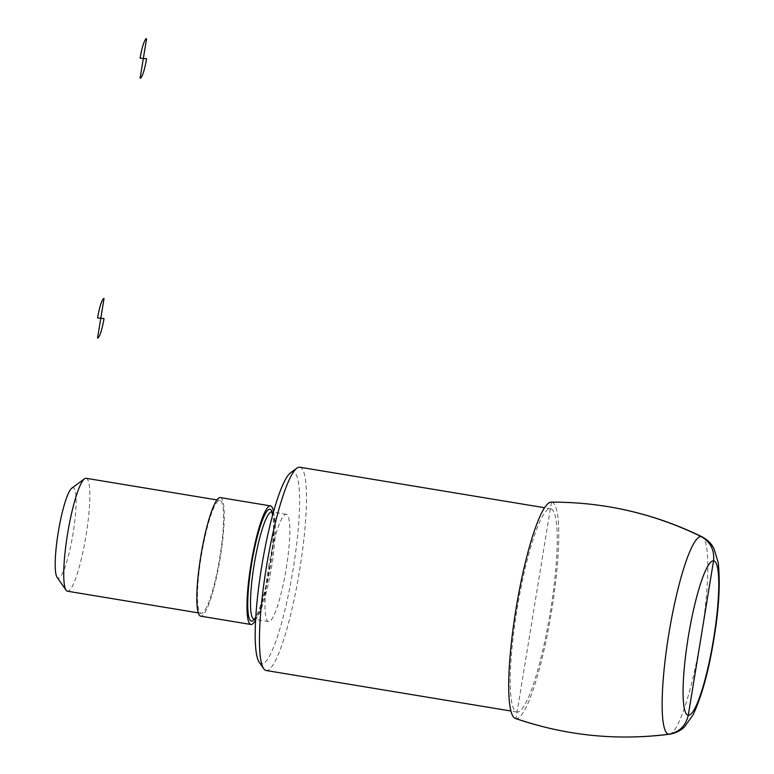 <?xml version="1.0" encoding="UTF-8"?>
<svg xmlns="http://www.w3.org/2000/svg" width="774" height="774" viewBox="0 0 774 774"><rect width="100%" height="100%" fill="white"/><g stroke="black" fill="none" stroke-linecap="round" stroke-linejoin="round"><path stroke-width="0.58" stroke-dasharray="3.87 2.9" d="M515.358 718.446A109.666 17.725 99.4 0 0 551.407 612.128A109.666 17.725 99.4 0 0 551.156 502.132M71.827 488.142A45.792 7.401 -80.6 0 1 72.95 534.108A45.792 7.401 -80.6 0 1 57.073 577.269M86.137 478.284A57.237 9.249 -80.6 0 1 85.914 536.256A57.237 9.249 -80.6 0 1 67.444 591.21M201.308 555.964A57.237 9.249 -80.6 0 1 219.874 500.41A57.237 9.249 -80.6 0 1 219.652 558.393A57.237 9.249 -80.6 0 1 201.182 613.347A57.237 9.249 -80.6 0 1 201.308 555.964M220.338 497.585A60.101 9.714 -80.6 0 1 220.116 558.47A60.101 9.714 -80.6 0 1 200.718 616.172M273.551 511.691A60.101 9.714 -80.6 0 1 270.261 566.761A60.101 9.714 -80.6 0 1 255.633 619.964M268.636 567.071A54.374 8.785 -80.6 0 1 286.283 514.304A54.374 8.785 -80.6 0 1 286.07 569.383A54.374 8.785 -80.6 0 1 268.52 621.59A54.374 8.785 -80.6 0 1 268.636 567.071M290.531 472.827A97.301 15.722 -80.6 0 1 292.911 570.515A97.301 15.722 -80.6 0 1 259.193 662.225M299.799 467.225A103.019 16.651 -80.6 0 1 299.403 571.589A103.019 16.651 -80.6 0 1 266.15 670.507M517.138 608.712A103.019 16.651 -80.6 0 1 550.556 508.731A103.019 16.651 -80.6 0 1 550.159 613.085A103.019 16.651 -80.6 0 1 516.916 712.012A103.019 16.651 -80.6 0 1 517.138 608.712M551.456 502.152L516.016 718.591M669.442 734.226A100.156 16.186 99.4 0 0 701.128 637.012A100.156 16.186 99.4 0 0 702.105 536.837M272.1 511.953A56.666 9.153 -80.6 0 1 269.72 566.674A56.666 9.153 -80.6 0 1 254.346 619.248M271.79 511.904A54.374 8.785 -80.6 0 1 271.577 566.984A54.374 8.785 -80.6 0 1 254.036 619.19M219.874 500.41L216.952 499.927M201.182 613.347L198.26 612.863M271.51 511.798L273.251 518.996C273.948 527.191 273.416 538.569 271.655 553.149C269.4 570.68 266.237 586.431 262.163 600.431C259.822 608.2 257.655 613.695 255.672 616.897L253.737 619.21M286.283 514.304L273.416 512.175M268.52 621.59L255.662 619.461M550.556 508.731L544.567 507.734M516.916 712.012L510.927 711.016"/><path stroke-width="1.16" d="M702.105 536.837C654.494 513.568 604.175 502.007 551.156 502.132A109.666 17.725 99.4 0 0 516.248 607.474A109.666 17.725 99.4 0 0 515.358 718.446C565.513 735.648 616.868 740.911 669.442 734.226C675.683 733.133 680.694 730.695 684.458 726.883L693.001 715.021C701.776 696.329 708.713 671.087 713.822 639.305C718.959 609.022 720.43 583.461 718.224 562.601L713.967 548.621C711.625 543.812 707.668 539.875 702.105 536.837A100.156 16.186 99.4 0 0 669.026 632.755A100.156 16.186 99.4 0 0 669.442 734.226M198.26 612.863L67.444 591.21A57.237 9.249 -80.6 0 1 66.08 590.204L57.073 577.269A45.792 7.401 -80.6 0 1 58.263 532.164A45.792 7.401 -80.6 0 1 71.827 488.142L84.511 478.796A57.237 9.249 -80.6 0 1 86.137 478.284L216.952 499.927M66.08 590.204A57.237 9.249 -80.6 0 1 67.57 533.828A57.237 9.249 -80.6 0 1 84.511 478.796M255.633 619.964A60.101 9.714 -80.6 0 1 250.873 624.473L200.718 616.172A60.101 9.714 -80.6 0 1 200.843 555.916A60.101 9.714 -80.6 0 1 220.338 497.585L270.494 505.886A60.101 9.714 -80.6 0 1 273.551 511.691M250.873 624.473A60.101 9.714 -80.6 0 1 250.999 564.217A60.101 9.714 -80.6 0 1 270.494 505.886M510.927 711.016L266.15 670.507A103.019 16.651 -80.6 0 1 263.692 668.697L259.193 662.225A97.301 15.722 -80.6 0 1 261.718 566.384A97.301 15.722 -80.6 0 1 290.531 472.827L296.877 468.154A103.019 16.651 -80.6 0 1 299.799 467.225L544.567 507.734M263.692 668.697A103.019 16.651 -80.6 0 1 266.372 567.216A103.019 16.651 -80.6 0 1 296.877 468.154M516.016 718.591C565.736 735.648 616.665 740.863 668.804 734.236C679.34 732.156 685.832 725.809 688.27 715.224L713.551 560.85C714.615 550.033 710.493 541.935 701.176 536.566C653.904 513.491 603.991 502.016 551.456 502.152M97.553 338.044L100.794 318.278L104.016 318.598A20.037 3.241 -80.6 0 1 97.553 338.044M100.794 318.278L97.563 317.959A20.037 3.241 -80.6 0 1 104.026 298.512L100.794 318.278M140.104 78.232L143.335 58.466L146.567 58.785A20.037 3.241 -80.6 0 1 140.104 78.232M143.335 58.466L140.104 58.147A20.037 3.241 -80.6 0 1 146.576 38.7L143.335 58.466M713.522 639.295A78.213 12.636 99.4 0 0 705.559 570.564A78.213 12.636 99.4 0 0 683.665 704.253A78.213 12.636 99.4 0 0 713.522 639.295M254.346 619.248A56.666 9.153 -80.6 0 1 251.55 564.275A56.666 9.153 -80.6 0 1 272.1 511.953M253.843 619.152L254.036 619.19A54.374 8.785 -80.6 0 1 254.153 564.681A54.374 8.785 -80.6 0 1 271.79 511.904L271.587 511.885M273.416 512.175L271.79 511.904M255.662 619.461L254.036 619.19"/></g></svg>
